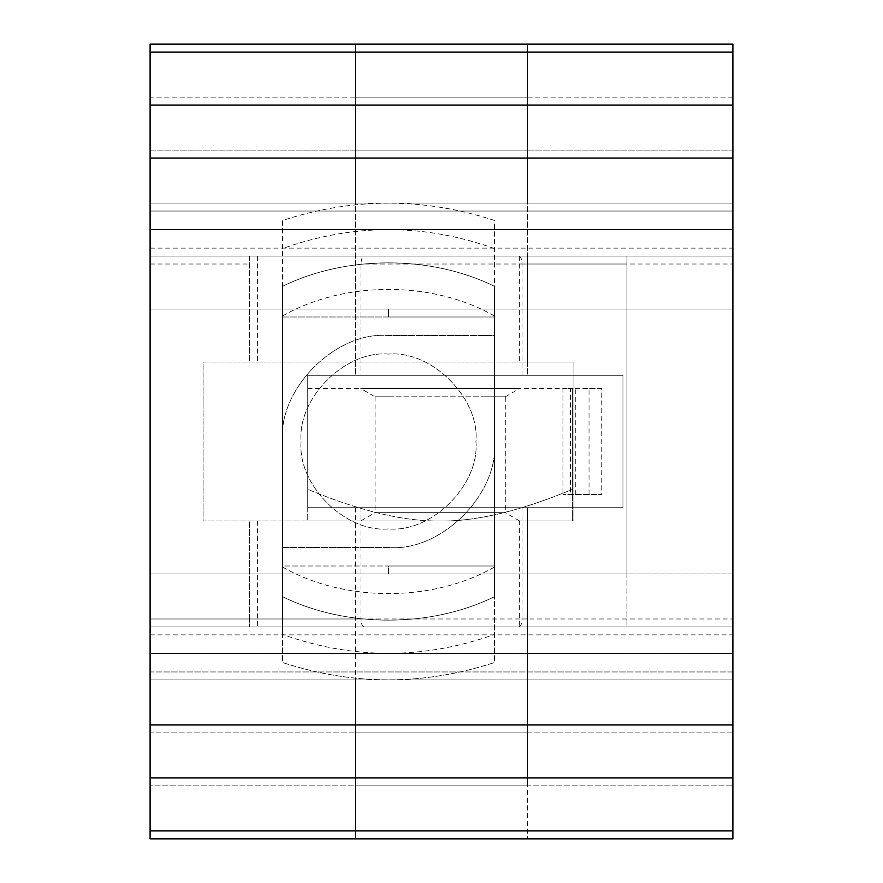 <?xml version="1.0" encoding="UTF-8"?>
<svg xmlns="http://www.w3.org/2000/svg" width="883" height="883" viewBox="0 0 883 883"><rect width="100%" height="100%" fill="white"/><g stroke="black" fill="none" stroke-linecap="round" stroke-linejoin="round"><path stroke-width="0.66" stroke-dasharray="4.42 3.31" d="M494.48 573.95L494.48 566.003L494.48 573.95L388.52 573.95L388.52 566.003L494.48 566.003L282.56 566.003L282.56 573.95L494.48 573.95L494.48 566.003L282.56 566.003L282.56 573.95L494.48 573.95L388.52 573.95L388.52 566.003L494.48 566.003L494.48 573.95M364.447 256.07L150.11 256.07L150.11 618.983L150.11 229.58L732.89 229.58L732.89 203.09L732.89 679.91L150.11 679.91L150.11 653.42L732.89 653.42L732.89 838.85L150.11 838.85L150.11 653.42L732.89 653.42L732.89 777.923L150.11 777.923L150.11 785.87L732.89 785.87L732.89 777.923L732.89 785.87L150.11 785.87L150.11 203.09L732.89 203.09L150.11 203.09L150.11 211.037L732.89 211.037L732.89 679.91L732.89 653.42L732.89 679.91L150.11 679.91L732.89 679.91L150.11 679.91L732.89 679.91L732.89 653.42L150.11 653.42L732.89 653.42L732.89 732.89L150.11 732.89L150.11 573.95L732.89 573.95L732.89 626.93L732.89 573.95L150.11 573.95L626.93 573.95L626.93 256.07L626.93 309.05L626.93 256.07L150.11 256.07L732.89 256.07L732.89 679.91L732.89 203.09L732.89 309.05L732.89 256.07L150.11 256.07L150.11 309.05L732.89 309.05L150.11 309.05L626.93 309.05L150.11 309.05L150.11 256.07L150.11 309.05L150.11 256.07L732.89 256.07L364.447 256.07C362.284 256.379 361.125 259.028 360.981 264.017L360.981 375.275L307.726 375.275L307.726 507.725L622.957 507.725L622.957 375.275L360.981 375.275M527.592 264.017L527.592 362.03L573.95 362.03L573.95 520.97L203.09 520.97L203.09 362.03L527.592 362.03L527.592 256.07L527.592 264.017L626.93 264.017L626.93 256.07L150.11 256.07L626.93 256.07L150.11 256.07L150.11 626.93L150.11 618.983L150.11 626.93L732.89 626.93L150.11 626.93L150.11 573.95L150.11 626.93L518.553 626.93C520.716 626.621 521.875 623.972 522.019 618.983L522.019 507.725L622.957 507.725L622.957 375.275L307.726 375.275L307.726 507.725L522.019 507.725M519.634 520.97L505.297 512.692L394.127 512.692C369.282 512.692 369.282 512.692 394.127 512.692L486.224 512.692C511.069 512.692 511.069 512.692 486.224 512.692L375.054 512.692L360.717 520.97L496.367 520.97C526.676 520.97 526.676 520.97 496.367 520.97L383.984 520.97C353.675 520.97 353.675 520.97 383.984 520.97L519.634 520.97L519.645 626.93L527.592 626.93L527.592 520.97L203.09 520.97L203.09 362.03L573.95 362.03L573.95 520.97L527.592 520.97L527.592 626.93L626.93 626.93L150.11 626.93L518.553 626.93M494.48 309.05L388.52 309.05L494.48 309.05L494.48 316.997L494.48 309.05L494.48 316.997L494.48 309.05L282.56 309.05L282.56 316.997L494.48 316.997L282.56 316.997L282.56 309.05L494.48 309.05M150.11 203.09L150.11 150.11L732.89 150.11L732.89 229.58L150.11 229.58L150.11 97.13L732.89 97.13L732.89 229.58L150.11 229.58L150.11 44.15L732.89 44.15L732.89 229.58L150.11 229.58L150.11 203.09L150.11 229.58L150.11 203.09L732.89 203.09L150.11 203.09L150.11 211.037L150.11 203.09L732.89 203.09L732.89 229.58L732.89 203.09L150.11 203.09M388.52 316.997L388.52 309.05L388.52 316.997L494.48 316.997L388.52 316.997M527.592 203.09L355.408 203.09L527.592 203.09L527.592 375.275L527.592 203.09L355.408 203.09L355.408 375.275L355.408 203.09L527.592 203.09L355.408 203.09L527.592 203.09L355.408 203.09L527.592 203.09L527.592 150.11L355.408 150.11L527.592 150.11L527.592 203.09L527.592 97.13L355.408 97.13L355.408 203.09L355.408 97.13L527.592 97.13L527.592 203.09L527.592 44.15L355.408 44.15L355.408 203.09L355.408 44.15L527.592 44.15L527.592 203.09M527.592 507.725L527.592 679.91L355.408 679.91L527.592 679.91L527.592 732.89L355.408 732.89L527.592 732.89L527.592 679.91L355.408 679.91L355.408 732.89L355.408 679.91L527.592 679.91L355.408 679.91L355.408 785.87L527.592 785.87L355.408 785.87L355.408 679.91L527.592 679.91L527.592 785.87L527.592 679.91L355.408 679.91L355.408 838.85L527.592 838.85L355.408 838.85L355.408 679.91L527.592 679.91L527.592 838.85L527.592 507.725M360.981 507.725L360.981 618.983C361.125 623.972 362.284 626.621 364.447 626.93M355.408 507.725L355.408 679.91L355.408 507.725M522.019 375.275L522.019 264.017C521.875 259.028 520.716 256.379 518.553 256.07M589.027 494.48L562.946 494.48L601.765 494.48L589.027 494.48L589.027 388.52L570.506 388.52L570.506 494.48M575.275 494.48L575.275 388.52L562.946 388.52L570.506 388.52M575.275 388.52L601.765 388.52L601.765 494.48M601.765 388.52L589.027 388.52M249.447 618.983L249.447 520.97L249.447 626.93L249.447 618.983L150.11 618.983L360.981 618.983M519.645 626.93L150.11 626.93L626.93 626.93L626.93 573.95L150.11 573.95L150.11 626.93L626.93 626.93L626.93 264.017L360.981 264.017M249.447 256.07L249.447 362.03L249.447 256.07M388.52 354.083C345.275 350.176 297.196 398.255 301.103 441.5C297.196 484.745 345.275 532.824 388.52 528.917C431.765 532.824 479.844 484.745 475.937 441.5C479.844 398.255 431.765 350.176 388.52 354.083C431.765 350.176 479.844 398.255 475.937 441.5C479.844 484.745 431.765 532.824 388.52 528.917C345.275 532.824 297.196 484.745 301.103 441.5C297.196 398.255 345.275 350.176 388.52 354.083M282.56 547.46L388.52 547.46C440.948 552.195 499.215 493.928 494.48 441.5L494.48 662.537C423.84 685.616 353.2 685.616 282.56 662.537L282.56 547.46L388.52 547.46C440.948 552.195 499.215 493.928 494.48 441.5L494.48 335.54L388.52 335.54C336.092 330.805 277.825 389.072 282.56 441.5L282.56 220.463C353.2 197.384 423.84 197.384 494.48 220.463L494.48 335.54L388.52 335.54C336.092 330.805 277.825 389.072 282.56 441.5L282.56 547.46M494.48 248.553C423.84 223.366 353.2 223.366 282.56 248.553L282.56 220.463C353.2 197.384 423.84 197.384 494.48 220.463L494.48 662.537C423.84 685.616 353.2 685.616 282.56 662.537L282.56 634.447C353.2 659.634 423.84 659.634 494.48 634.447M282.56 634.447L282.56 248.553M494.48 315.971C432.681 280.573 344.359 280.573 282.56 315.971L282.56 286.313C346.291 255.032 430.749 255.032 494.48 286.313L494.48 596.687C430.749 627.968 346.291 627.968 282.56 596.687L282.56 315.971M282.56 286.313C346.291 255.032 430.749 255.032 494.48 286.313L494.48 596.687C430.749 627.968 346.291 627.968 282.56 596.687L282.56 286.313M282.56 567.029C344.359 602.427 432.681 602.427 494.48 567.029M486.224 396.798L394.127 396.798C369.282 396.798 369.282 396.798 394.127 396.798L486.224 396.798C511.069 396.798 511.069 396.798 486.224 396.798L505.297 396.798L505.297 512.692M505.297 396.798L519.634 388.52L496.367 388.52C526.676 388.52 526.676 388.52 496.367 388.52L383.984 388.52C353.675 388.52 353.675 388.52 383.984 388.52L496.367 388.52L360.717 388.52L375.054 396.798L394.127 396.798M440.175 520.97L307.726 520.97L440.175 520.97C476.345 521.544 520.495 510.981 572.625 489.292L572.625 520.97L572.625 489.292C520.495 510.981 476.345 521.544 440.175 520.97C404.006 521.544 359.856 510.981 307.726 489.292C359.856 510.981 404.006 521.544 440.175 520.97M307.726 388.52L572.625 388.52L307.726 388.52L307.726 520.97L307.726 388.52M572.625 388.52L572.625 489.292L572.625 388.52M732.89 732.89L150.11 732.89L150.11 724.943L732.89 724.943L732.89 732.89M732.89 158.057L732.89 150.11L150.11 150.11L150.11 158.057L732.89 158.057M150.11 671.963L150.11 211.037L150.11 671.963L150.11 211.037L732.89 211.037L732.89 203.09L732.89 671.963L150.11 671.963L150.11 679.91L732.89 679.91L150.11 679.91L732.89 679.91L732.89 671.963L150.11 671.963M732.89 105.077L732.89 97.13L150.11 97.13L150.11 105.077L732.89 105.077M150.11 634.877L732.89 634.877M150.11 248.123L732.89 248.123M522.019 618.983L732.89 618.983M522.019 264.017L732.89 264.017M562.946 388.52L562.946 494.48L562.946 388.52M519.645 256.07L519.645 362.03M527.592 618.983L150.11 618.983M257.394 520.97L257.394 626.93M257.394 256.07L257.394 362.03M150.11 264.017L249.447 264.017M732.89 211.037L150.11 211.037L732.89 211.037M732.89 52.097L150.11 52.097M732.89 830.903L150.11 830.903M375.054 396.798L375.054 512.692"/><path stroke-width="1.32" d="M732.89 158.057L732.89 724.943L150.11 724.943L150.11 158.057L732.89 158.057M732.89 105.077L732.89 777.923L150.11 777.923L150.11 105.077L732.89 105.077M732.89 830.903L732.89 44.15L150.11 44.15L150.11 838.85L732.89 838.85L732.89 830.903L150.11 830.903M732.89 52.097L150.11 52.097"/></g></svg>
